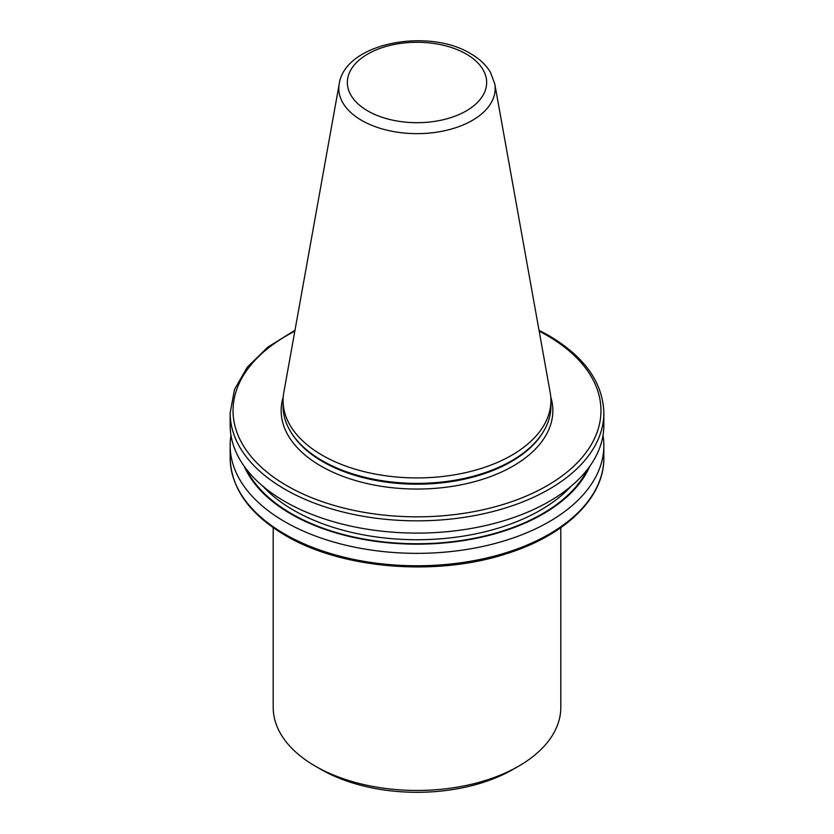 <?xml version="1.0" encoding="UTF-8"?>
<svg xmlns="http://www.w3.org/2000/svg" width="834" height="834" viewBox="0 0 834 834"><rect width="100%" height="100%" fill="white"/><g stroke="black" fill="none" stroke-linecap="round" stroke-linejoin="round"><path stroke-width="1.25" d="M560.802 527.672L560.802 707.441A143.802 83.025 180 0 1 518.685 766.144L513.264 769.282A136.13 78.594 180 0 1 320.736 769.282L315.315 766.144A143.802 83.025 180 0 1 273.198 707.441L273.198 527.672M518.685 766.144A143.802 83.025 180 0 1 315.315 766.144L320.736 769.282M494.771 83.848L550.211 392.626A133.93 77.322 180 0 1 550.93 400.591A133.93 77.322 180 0 1 468.249 472.034A133.93 77.322 180 0 1 322.299 455.27A133.93 77.322 180 0 1 283.07 400.591A133.93 77.322 180 0 1 283.789 392.626L339.229 83.848A78.188 45.14 180 0 0 361.716 120.43A78.188 45.14 180 0 0 450.61 129.26A78.188 45.14 180 0 0 494.771 83.848L490.496 72.402C486.045 64.948 479.404 58.682 470.564 53.616C428.196 27.595 345.161 42.795 339.229 83.848M550.93 400.591L550.93 406.064A133.93 77.322 180 0 1 543.434 431.564A133.93 77.322 180 0 1 322.299 460.743A133.93 77.322 180 0 1 290.566 431.564A133.93 77.322 180 0 1 283.07 406.064L283.07 400.591M603.847 412.966L603.847 425.225A186.847 107.878 180 0 1 488.505 524.888A186.847 107.878 180 0 1 284.874 501.505A186.847 107.878 180 0 1 230.153 425.225L230.153 412.966A186.847 107.878 180 0 0 284.874 489.245A186.847 107.878 180 0 0 488.505 512.629A186.847 107.878 180 0 0 603.847 412.966C602.93 382.493 584.488 356.629 548.522 335.362L539.014 330.243M589.763 466.321A178.09 102.822 180 0 1 464.507 540.442A178.09 102.822 180 0 1 291.066 514.057A178.09 102.822 180 0 1 244.237 466.321M603.024 435.348A186.847 107.878 180 0 1 603.847 445.471A186.847 107.878 180 0 1 488.505 545.134A186.847 107.878 180 0 1 284.874 521.75A186.847 107.878 180 0 1 230.153 445.471A186.847 107.878 180 0 1 230.976 435.348M550.784 397.005A135.848 78.427 180 0 1 479.727 480.186A135.848 78.427 180 0 1 320.944 466.07A135.848 78.427 180 0 1 283.216 397.005M294.809 331.213A183.97 106.22 0 0 0 286.917 485.722A183.97 106.22 0 0 0 547.083 485.722A183.97 106.22 0 0 0 547.083 335.508A183.97 106.22 0 0 0 539.191 331.213M284.874 534.177A186.847 107.878 0 0 0 488.505 557.56A186.847 107.878 0 0 0 603.847 457.897C604.369 497.533 565.546 535.199 507.176 553.495C437.068 576.784 341.982 569.132 285.478 535.491C249.512 514.234 231.07 488.37 230.153 457.897A186.847 107.878 0 0 0 284.874 534.177M367.752 110.912A69.649 40.209 0 0 0 466.248 110.912A69.649 40.209 0 0 0 466.248 54.043A69.649 40.209 0 0 0 367.752 54.043A69.649 40.209 0 0 0 367.752 110.912M543.434 431.564L542.788 432.637A133.242 76.926 180 0 1 322.789 461.671A133.242 76.926 180 0 1 291.212 432.637L290.566 431.564M571.144 486.191A174.483 100.737 180 0 1 293.62 510.231A174.483 100.737 180 0 1 262.856 486.191M587.751 469.031A177.361 102.394 180 0 1 291.587 513.754A177.361 102.394 180 0 1 246.249 469.031M603.847 445.471L603.847 457.897M230.153 445.471L230.153 457.897M294.986 330.243L267.756 347.194L247.271 367.21L234.5 389.468L230.153 412.966"/></g></svg>
